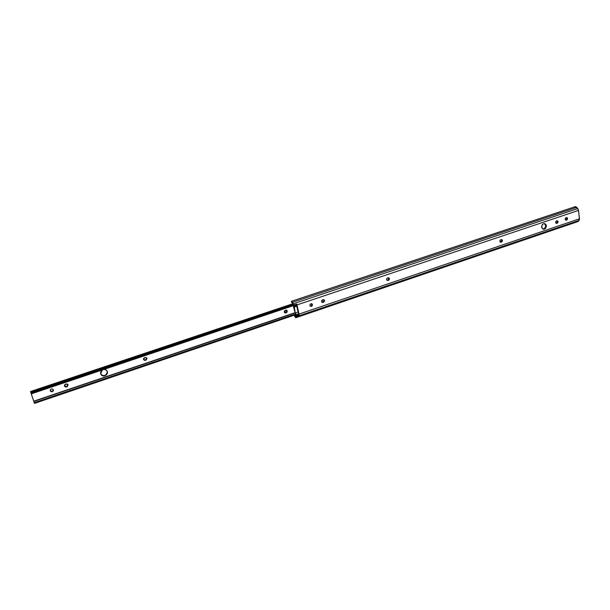 <?xml version="1.0" encoding="UTF-8"?>
<svg xmlns="http://www.w3.org/2000/svg" width="610" height="610" viewBox="0 0 610 610"><rect width="100%" height="100%" fill="white"/><g stroke="black" fill="none" stroke-linecap="round" stroke-linejoin="round"><path stroke-width="0.91" d="M291.542 301.264L291.793 302.705L291.336 301.5L292.144 301.607L293.928 304.992L295.278 313.021L298.084 312.068L298.839 313.708L296.041 314.661L296.308 315.462L299.113 314.508L298.839 313.708L298.999 314.097L299.174 314.874L296.368 315.827L296.308 316.697L579.134 220.401L578.402 221.27L295.819 317.734L294.569 316.331L294.752 315.82L295.85 315.446L294.569 316.331L295.781 317.741L296.308 316.697L579.134 220.401L579.477 218.799L299.045 314.081L296.994 304.916L578.516 210.412L579.477 218.799L299.045 314.081L299.174 314.874L296.994 304.916L578.516 210.412L577.769 208.574L293.395 303.757L294.043 305.396L296.864 304.459L296.75 304.054L293.928 304.992L296.75 304.054L298.298 312.541L296.773 306.22L298.839 313.708L296.041 314.661L296.018 317.497L577.99 221.56L579.5 219.272L578.417 209.916L577.769 208.574L293.395 303.757L292.587 302.27L576.793 207.354L577.769 208.574L575.283 206.66L291.542 301.264L292.587 302.27L576.793 207.354L575.626 206.615L574.696 207.209M386.976 280.295L388.013 280.47L387.014 280.325C386.298 279.388 386.465 278.587 387.533 277.916L388.966 277.908L389.409 278.64L388.456 280.325L387.907 280.089L388.852 278.412L389.409 278.64L389.226 278.183L388.448 277.71L387.091 278.168L386.557 279.342L387.098 280.387L388.684 280.219L389.409 279.166L388.852 278.412L388.341 279.837L386.992 280.295M541.672 227.217C541.802 224.663 542.9 223.496 544.966 223.702L546.331 225.647L545.645 225.487L544.379 223.588L545.531 224.968L545.599 226.585L544.532 228.491L542.93 229.108C544.73 228.849 545.63 227.637 545.645 225.487L546.331 225.647L546.019 224.663L544.57 223.603L543.205 223.9L542.107 225.052L541.787 227.736L543.441 229.253L545.584 228.262L546.331 225.647C546.194 228.209 545.088 229.375 543.014 229.146L541.672 227.217M567.605 218.456L566.736 220.004L566.034 219.852L566.904 218.311L567.605 218.456L566.85 217.556L565.691 217.945L565.203 219.272L565.958 220.172L567.117 219.783L567.605 218.456L566.904 218.311L566.576 219.463L565.577 220.004L566.354 220.134L565.805 220.134C564.936 219.333 565.02 218.532 566.072 217.724L566.995 217.595L567.605 218.456M558.074 221.682L557.204 223.229L556.511 223.077L557.38 221.521L558.028 221.445L557.304 220.774L556.137 221.171L555.649 222.498L556.419 223.405L557.578 223.008L558.074 221.682L557.38 221.521L557.052 222.68L556.03 223.229L556.816 223.359L556.251 223.359C555.382 222.551 555.466 221.743 556.518 220.942L557.464 220.812L558.074 221.682M502.411 240.477L501.519 242.071L500.863 241.888L501.763 240.294L502.411 240.477L502.266 240.035L501.588 239.562L500.36 239.974L499.842 241.095L500.482 242.2L501.916 241.842L502.426 240.721L501.763 240.294L501.435 241.484L500.253 242.071L501.115 242.208L500.429 242.178C499.582 241.324 499.689 240.515 500.757 239.745L501.839 239.638L502.411 240.477M324.52 300.555L323.544 302.285L323.056 302.019L324.444 300.311L323.735 299.662L322.515 299.838L321.706 300.517L321.615 301.813L322.82 302.499L324.467 301.355L324.032 300.295L323.513 301.752L321.889 302.209L323.071 302.446L321.844 302.156L322.515 299.838L324.207 299.952L324.52 300.555M309.918 305.488C310.086 303.879 310.841 303.399 312.167 304.062L311.626 303.727L311.649 305.633L310.261 306.113C311.42 306.174 311.992 305.587 311.977 304.36L311.405 303.688L310.246 304.215L309.918 305.488L310.49 306.289L311.939 306.106L312.457 304.634C312.282 306.25 311.527 306.723 310.2 306.052L309.918 305.488M388.456 277.71L388.852 278.412L388.456 277.71M566.53 217.572L566.904 218.311L566.53 217.572M556.999 220.789L557.38 221.521L556.999 220.789M501.359 239.562L501.763 240.294L501.359 239.562M323.674 299.647L324.032 300.295L323.674 299.647M291.793 302.705L292.205 302.568L291.793 302.705L292.487 302.979L293.585 305.122L292.259 302.621L291.793 302.705M295.85 315.172L295.415 316.567L294.752 315.82L295.4 316.575L295.85 315.172L293.502 306.891L293.585 305.122L293.502 306.891L295.85 315.172M295.278 313.021L296.041 314.661L295.278 313.021L294.104 306.075L296.917 305.13L296.773 306.22L293.959 307.165L296.773 306.22L298.084 312.068L295.278 313.021M323.056 302.019L323.544 302.285L323.056 302.019M500.863 241.888L501.519 242.071L500.863 241.888M556.511 223.077L557.204 223.229L556.511 223.077M566.034 219.852L566.736 220.004L566.034 219.852M387.907 280.089L388.456 280.325L387.907 280.089M296.917 305.13L296.864 304.459L294.043 305.396L294.104 306.075L296.917 305.13M299.174 314.874L296.368 315.827L299.174 314.874M146.575 357.735L146.537 359.092L145.088 360.014L145.34 360.327L143.487 359.359L145.104 357.422L143.655 358.344L143.617 359.709L144.761 360.403L146.408 359.854L146.835 358.039L145.104 357.422L146.934 358.299L146.552 357.681M284.58 312.663L285.823 312.922L284.466 312.541L285.701 310.139L284.397 310.993L284.313 312.297L285.305 312.983L286.967 312.297L287.081 310.551L285.701 310.139L287.287 311.016L286.555 310.147L286.586 312.053L284.672 312.701M100.879 374.41C104.119 376.545 106.247 375.707 107.261 371.887L107.474 372.214C105.942 376.492 103.669 377.049 100.658 373.884L101.748 375.409L103.601 376.042L106.651 374.7L107.467 372.893L107.116 371.048L105.721 369.767L103.959 369.477C105.667 369.431 106.803 370.148 107.36 371.627L106.826 373.816L105.377 375.234L103.395 375.714L101.069 374.654M67.901 384.513L67.108 386.29L64.553 386.351L65.788 387.053L67.275 386.641L68.076 384.864L67.313 384.033L66.101 383.987L68.076 384.864L66.986 386.763L67.901 384.513M50.241 390.789C51.575 391.856 52.582 391.582 53.268 389.973L52.109 391.376L50.241 390.789M53.36 389.82L53.421 390.324C52.559 392.07 51.507 392.245 50.264 390.865L51.957 391.811L53.047 391.208L53.421 390.103L52.849 389.134L51.667 388.875L50.569 389.47L50.264 390.865L50.203 390.347C51.072 388.608 52.124 388.433 53.36 389.82L53.36 389.82M33.748 401.205L30.835 392.504L33.802 401.327L294.859 312.907L33.832 401.418L30.79 392.413L34.419 403.164L33.741 401.182L294.828 312.77M66.101 383.987L64.744 384.704L64.378 385.81L66.414 386.961L64.37 385.627L66.101 383.987M102.251 370.049L100.703 371.97L100.658 373.884L102.251 370.049M294.882 312.991L33.832 401.418L294.882 312.991M295.347 314.081L34.259 402.661L33.832 401.418L34.259 402.661L295.347 314.081M295.637 314.714L34.503 403.385L34.259 402.661L34.503 403.385L295.637 314.714M143.632 359.74L145.088 360.014L143.724 359.816M106.895 370.712L107.147 371.299M292.892 303.719L30.5 391.521L30.79 392.413L30.5 391.521L30.668 392.001L293.113 304.123L30.668 392.001L30.957 392.817L293.402 304.672M30.904 392.619L31.308 393.854L293.524 305.595L31.232 393.595L30.95 392.764L293.456 304.786L30.965 392.825L30.5 391.521M31.27 393.763L30.858 392.581L31.27 393.763M66.238 386.61L66.986 386.763L66.238 386.61M286.906 310.772L287.287 311.016L286.303 312.755L285.922 312.518L286.906 310.772M285.434 312.678L286.303 312.755L285.434 312.678M146.682 357.994L146.957 358.367L145.881 360.144L146.682 357.994M145.088 360.014L145.881 360.144L145.088 360.014M544.966 223.702L544.478 223.595M312.167 304.062L311.687 303.788M295.819 317.734L577.99 221.56M324.207 299.952L323.719 299.693M388.966 277.908L388.509 277.718M286.669 310.276L287.051 310.513"/></g></svg>
